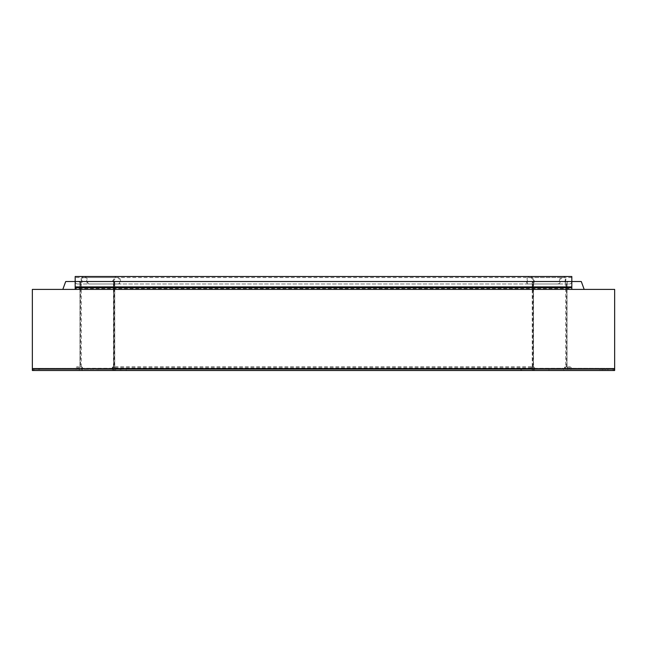 <?xml version="1.0" encoding="UTF-8"?>
<svg xmlns="http://www.w3.org/2000/svg" width="647" height="647" viewBox="0 0 647 647"><rect width="100%" height="100%" fill="white"/><g stroke="black" fill="none" stroke-linecap="round" stroke-linejoin="round"><path stroke-width="0.49" stroke-dasharray="3.23 2.43" d="M598.143 369.445L600.351 369.445L598.143 369.615M614.65 370.488L614.65 369.445L567.71 369.445L612.96 369.445L612.96 370.488L567.71 370.488L614.65 370.488L613.793 370.488L614.65 370.488L614.65 368.62L567.71 368.62L567.71 367.787A0.833 0.833 0 0 0 567.047 366.97A0.833 0.833 0 0 1 567.71 367.787L567.71 370.488M613.793 369.445L32.35 369.445L32.35 370.488L613.793 370.488L613.793 369.445L612.96 369.445L612.96 370.488L613.785 370.488L613.785 369.445M605.107 369.445L604.152 369.445L605.107 369.615M606.053 369.445L605.26 369.615L606.053 369.445M602.64 369.445L601.694 369.615L602.64 369.615M601.993 369.445L602.794 369.445L601.993 369.615M603.594 369.445L602.794 369.445L603.594 369.615M607.565 369.445L606.619 369.445L607.565 369.615M608.52 369.445L607.719 369.445L608.52 369.615M75.181 276.512L75.181 281.502A2.491 2.491 0 0 0 77.68 283.993A2.491 2.491 0 0 1 75.181 281.502L571.819 281.502L571.819 277.555L571.819 281.502L568.543 281.502L567.047 282.367L568.543 281.502L581.006 281.502A0.412 0.412 0 0 1 581.394 281.777L584.168 289.403L614.65 289.403L614.65 369.445L32.35 369.445L32.35 368.41L75.327 368.41L32.35 368.41L32.35 369.445L33.207 369.445L33.207 370.488L32.35 370.488L79.29 370.488L79.29 367.787A0.833 0.833 0 0 1 79.953 366.97A0.833 0.833 0 0 0 79.29 367.787L79.29 369.445L32.35 369.445L32.35 289.403L75.181 289.403L75.181 288.57L571.819 288.57L571.819 281.502A2.491 2.491 0 0 1 569.32 283.993A2.491 2.491 0 0 0 571.819 281.502L571.819 276.512M571.819 288.57L571.819 289.403L614.65 289.403L584.168 289.403M567.71 369.445L567.71 368.62L614.65 368.62L614.65 289.403M566.804 366.954L565.874 366.954A0.833 0.59 -90 0 0 565.284 367.787L565.284 368.62A1.868 1.326 90 0 1 563.966 370.488L533.379 370.488L533.379 369.445A0.833 0.59 90 0 0 533.969 368.62L533.969 367.787A0.833 0.59 90 0 0 533.379 366.954L534.115 366.954L533.29 366.954L533.532 282.747A1.245 0.882 -90 0 0 534.414 281.502L533.678 281.502A1.245 0.882 90 0 1 532.796 282.747L532.246 281.502L533.29 281.502L533.29 282.367L532.246 282.367L532.246 366.97L533.29 366.97L533.29 368.62A1.868 1.868 0 0 1 531.413 370.488L531.413 369.445A0.833 0.833 0 0 0 532.246 368.62L532.246 366.97L533.29 366.954M565.874 366.954L566.942 366.954M565.947 278.914L565.664 280.822A5.289 3.575 -71.2 0 1 565.583 281.502A1.245 0.882 -90 0 0 566.465 282.747L565.729 282.747A1.245 0.882 90 0 1 564.847 281.502A4.335 2.863 113.2 0 0 564.936 280.968L565.947 278.914A4.99 3.526 90 0 0 562.93 276.512A4.99 3.526 90 0 0 559.404 281.502A2.491 1.763 -90 0 1 557.641 283.993L528.235 283.993L557.641 283.993M548.963 370.488L548.963 369.445L533.379 369.445L533.379 370.488A1.868 1.326 -90 0 0 534.705 368.62L534.705 367.787A0.833 0.59 -90 0 0 534.115 366.954M533.379 369.445L563.966 369.445L563.966 370.488L533.379 370.488M548.963 369.445L563.966 369.445A0.833 0.59 -90 0 0 564.548 368.62L564.548 367.787A0.833 0.59 90 0 1 565.138 366.954M532.263 366.954L533.379 366.954M532.796 366.954L532.796 282.747L533.532 282.747L533.532 366.954M533.322 282.585L532.327 282.585M532.246 289.403L532.246 368.62A0.833 0.833 0 0 1 531.413 369.445L521.571 369.445L521.571 370.488L531.413 370.488A1.868 1.868 0 0 0 533.29 368.62L533.29 281.502L532.246 281.502L532.246 289.403L533.29 289.403L532.246 289.403M531.413 370.488L520.811 370.488L520.811 369.445L520.811 370.488L521.571 370.488M521.571 369.445L566.966 369.445A1.245 1.245 0 0 0 568.147 368.62A1.245 1.245 0 0 1 566.966 369.445L80.034 369.445A1.245 1.245 0 0 1 78.853 368.62A1.245 1.245 0 0 0 80.034 369.445L531.413 369.445L115.587 369.445L115.587 368.41L79.832 368.272A2.289 2.289 0 0 0 75.521 368.272L75.521 368.272A2.289 2.289 0 0 1 79.832 368.272L567.168 368.272L531.413 368.41L531.413 369.445L531.413 368.272L115.587 368.41L531.413 368.41L115.587 368.41L115.587 369.445L531.413 369.445L531.413 368.62L531.413 369.445M533.532 280.968A4.335 2.984 -114.1 0 1 533.678 281.502L534.414 281.502A5.289 3.696 70.6 0 0 534.26 280.822L533.532 280.968L532.392 279.455A3.947 2.79 90 0 0 529.998 277.555A3.947 2.79 90 0 0 527.208 281.502A2.491 1.763 90 0 0 528.971 283.993M558.377 283.993A2.491 1.763 90 0 0 560.14 281.502A3.947 2.79 -90 0 1 562.93 277.555A3.947 2.79 -90 0 1 565.324 279.455M534.26 280.822L533.015 278.914L532.392 279.455M528.235 283.993A2.491 1.763 -90 0 1 526.472 281.502A4.99 3.526 -90 0 1 529.998 276.512A4.99 3.526 -90 0 1 533.015 278.914M565.664 280.822L564.936 280.968M566.465 366.954L566.465 282.747L565.729 282.747L565.729 366.954M599.251 369.445L600.351 369.615L599.251 369.445M77.68 283.993L569.32 283.993L77.68 283.993M75.181 288.57L75.181 277.555L75.181 281.502L78.457 281.502L80.535 282.747A1.245 0.882 90 0 0 81.417 281.502L82.153 281.502A1.245 0.882 -90 0 1 81.271 282.747L78.457 281.502L65.994 281.502A0.412 0.412 0 0 0 65.606 281.777L62.832 289.403L32.35 289.403L62.832 289.403M570.5 368.62A1.245 1.245 0 0 0 571.673 369.445L614.65 369.445L614.65 368.41L571.479 368.272L614.65 368.41L614.65 369.445L571.673 369.445A1.245 1.245 0 0 1 570.5 368.62A1.245 1.245 0 0 0 568.147 368.62A1.245 1.245 0 0 1 570.5 368.62M76.5 368.62A1.245 1.245 0 0 1 78.853 368.62A1.245 1.245 0 0 0 76.5 368.62A1.245 1.245 0 0 1 75.327 369.445A1.245 1.245 0 0 0 76.5 368.62M75.327 369.445L32.35 369.445L75.327 369.445M567.168 368.272A2.289 2.289 0 0 1 571.479 368.272A2.289 2.289 0 0 0 567.168 368.272M39.766 369.445L38.691 369.283M39.766 369.283L38.343 369.283M565.332 368.41L565.332 369.445M531.413 368.62L531.413 367.787L531.413 368.62L115.587 368.62L115.587 367.787L115.587 369.445L115.587 366.744L115.587 368.272L531.413 368.272L531.413 366.744L531.413 368.272L115.587 368.272L531.413 368.62M115.587 368.41L115.587 369.445L115.587 368.41M81.668 368.41L81.668 369.445M122.865 369.445L119.954 369.615L122.865 369.445M115.587 369.445L126.189 369.445L126.189 370.488L115.587 370.488L125.429 370.488L125.429 369.445L115.587 369.445A0.833 0.833 0 0 1 114.754 368.62A0.833 0.833 0 0 0 115.587 369.445L115.587 370.488A1.868 1.868 0 0 1 113.71 368.62L113.71 366.97L114.754 366.97L114.754 368.62L114.754 289.403L113.71 289.403L113.71 368.62A1.868 1.868 0 0 0 115.587 370.488M125.429 369.445L126.189 369.445L126.189 370.488L125.429 370.488M121.143 369.445L119.954 369.615L121.143 369.445M113.985 278.914L112.74 280.822A5.289 3.696 -70.6 0 0 112.586 281.502A1.245 0.882 90 0 0 113.468 282.747L113.71 289.403L114.754 289.403L114.754 281.502L114.204 282.747A1.245 0.882 -90 0 1 113.322 281.502A4.335 2.984 114.1 0 1 113.468 280.968L114.608 279.455L113.985 278.914A4.99 3.526 90 0 1 117.002 276.512A4.99 3.526 90 0 1 120.528 281.502A2.491 1.763 90 0 1 118.765 283.993L88.623 283.993L118.765 283.993M113.71 282.367L113.71 366.97L114.754 366.97L114.754 282.367L113.71 282.367M113.71 366.97L114.737 366.954M80.196 366.954L81.862 366.954A0.833 0.59 -90 0 1 82.452 367.787L82.452 368.62A0.833 0.59 90 0 0 83.034 369.445L83.034 370.488A1.868 1.326 -90 0 1 81.716 368.62L81.716 367.787A0.833 0.59 90 0 0 81.126 366.954L80.058 366.954M112.885 366.954A0.833 0.59 90 0 0 112.295 367.787L112.295 368.62A1.868 1.326 90 0 0 113.621 370.488L83.034 370.488L113.621 370.488L113.621 369.445L98.037 369.445L98.037 370.488M113.621 366.954A0.833 0.59 -90 0 0 113.031 367.787L113.031 368.62A0.833 0.59 -90 0 0 113.621 369.445L98.037 369.445M113.621 369.445L113.621 370.488M81.862 366.954L81.126 366.954M81.271 366.954L81.271 282.747L80.535 282.747L80.535 366.954M32.35 289.403L32.35 368.62L79.29 368.62L32.35 368.62L32.35 370.488M79.29 370.488L79.29 369.445L79.29 370.488L34.04 370.488L34.04 369.445L79.29 369.445M33.207 370.488L34.04 370.488L34.04 369.445L33.207 369.445L33.215 370.488M82.064 280.968A4.335 2.863 -113.2 0 0 82.153 281.502L81.417 281.502A5.289 3.575 71.2 0 1 81.336 280.822L82.064 280.968L81.676 279.455A3.947 2.79 90 0 1 84.07 277.555A3.947 2.79 90 0 1 86.86 281.502A2.491 1.763 -90 0 0 88.623 283.993M118.029 283.993A2.491 1.763 -90 0 0 119.792 281.502A3.947 2.79 -90 0 0 117.002 277.555A3.947 2.79 -90 0 0 114.608 279.455M81.336 280.822L81.053 278.914L81.676 279.455M89.359 283.993A2.491 1.763 90 0 1 87.596 281.502A4.99 3.526 -90 0 0 84.07 276.512A4.99 3.526 -90 0 0 81.053 278.914M112.74 280.822L113.468 280.968M113.468 366.954L113.468 282.747L114.204 282.747L114.204 366.954M113.678 282.585L114.673 282.585M113.71 281.502L114.754 281.502L113.71 281.502M567.047 282.367L567.047 366.97L567.047 282.367M534.705 368.62L565.284 368.62M534.705 367.787L533.969 367.787M564.548 368.62L533.969 368.62M564.548 367.787L565.284 367.787M532.246 367.787L533.29 367.787M533.29 281.777L532.246 281.777M560.14 281.502L526.472 281.502L560.14 281.502M571.819 281.502L75.181 281.502L571.819 281.502M32.35 368.62L614.65 368.62M571.819 289.403L75.181 289.403M75.181 286.904L571.819 286.904M113.71 367.787L114.754 367.787M81.716 368.62L112.295 368.62M81.716 367.787L82.452 367.787M113.031 368.62L82.452 368.62M113.031 367.787L112.295 367.787M79.953 366.97L79.953 282.367L79.953 366.97M119.792 281.502L86.86 281.502L119.792 281.502M114.754 281.777L113.71 281.777M529.998 277.555L562.93 277.555M529.998 276.512L562.93 276.512M571.819 277.555L75.181 277.555M531.413 367.787L115.587 367.787M531.413 366.744L115.587 366.744M84.07 277.555L117.002 277.555M84.07 276.512L117.002 276.512"/><path stroke-width="0.97" d="M32.35 289.403L75.181 289.403L75.181 276.512L571.819 276.512L571.819 289.403L614.65 289.403L614.65 370.488L32.35 370.488L32.35 289.403L32.35 370.488M62.832 289.403L65.606 281.777A0.412 0.412 0 0 1 65.994 281.502L581.006 281.502A0.412 0.412 0 0 1 581.394 281.777L584.168 289.403M614.65 370.488L614.65 289.403M571.819 286.904L75.181 286.904M75.181 287.737L571.819 287.737M75.181 289.403L571.819 289.403M614.65 368.62L32.35 368.62"/></g></svg>
